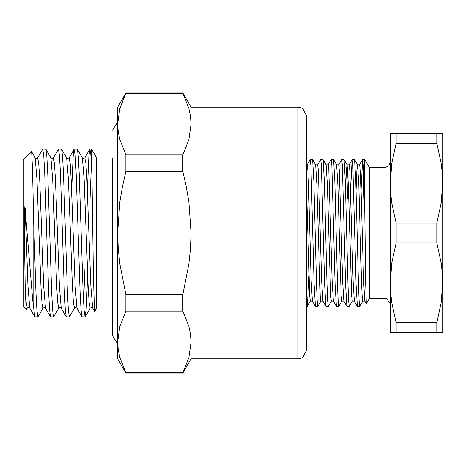 <?xml version="1.0" encoding="UTF-8"?>
<svg xmlns="http://www.w3.org/2000/svg" width="466" height="466" viewBox="0 0 466 466"><rect width="100%" height="100%" fill="white"/><g stroke="black" fill="none" stroke-linecap="round" stroke-linejoin="round"><path stroke-width="0.7" d="M396.147 322.763L396.147 332.608L390.275 332.608L390.275 282.804L390.671 292.939L391.824 302.976L396.147 322.763L436.828 322.763L441.151 302.952L442.7 282.804L442.304 272.668L441.151 262.632L436.828 242.844L436.828 223.156L396.147 223.156L396.147 242.844L391.824 262.655L390.275 282.804L390.275 183.196L390.671 193.332L391.824 203.368L396.147 223.156M396.147 133.393L396.147 143.237L391.824 163.048L390.275 183.196L390.275 133.393L442.7 133.393L442.7 183.196L442.304 173.061L441.151 163.024L436.828 143.237L436.828 133.393M396.147 332.608L436.828 332.608L436.828 322.763M442.7 288.046L442.7 332.608L436.828 332.608M396.147 242.844L436.828 242.844M396.147 143.237L436.828 143.237M436.828 223.156L441.151 203.345L442.7 183.196L442.7 177.954M442.7 282.804L442.7 183.196M369.305 298.531L385.033 298.531L385.033 167.469L369.305 167.469L369.305 298.531L366.334 303.681L365.688 284.213L364.767 210.446L364.767 159.605L362.6 159.657L361.103 189.668M364.767 210.446L363.317 165.191L362.659 159.605M385.033 167.469L388.737 165.931L390.275 162.226L390.275 183.196M366.305 303.675L364.814 301.094L363.567 281.19L360.946 184.81L360.288 170.038L359.635 164.847L357.538 164.847L358.849 184.81L361.47 281.19L362.123 295.962L362.781 301.153L364.843 301.153M364.476 198.924L361.377 198.924M310.234 159.605L312.634 159.657L313.88 181.099L316.501 284.901L317.16 300.809L317.812 306.395L315.418 306.343L314.166 284.901L310.892 165.191L310.234 159.605L307.176 164.847M320.719 159.605L323.119 159.657L324.365 181.099L326.986 284.901L327.645 300.809L328.297 306.395L325.903 306.343L324.651 284.901L321.377 165.191L320.719 159.605L317.661 164.847M331.204 159.605L333.604 159.657L334.85 181.099L337.471 284.901L338.13 300.809L338.782 306.395L336.388 306.343L335.136 284.901L331.862 165.191L331.204 159.605L328.146 164.847M341.689 159.605L344.089 159.657L345.335 181.099L347.956 284.901L348.615 300.809L349.267 306.395L346.873 306.343L345.621 284.901L342.347 165.191L341.689 159.605L338.631 164.847M352.174 159.605L354.574 159.657L355.82 181.099L358.441 284.901L359.1 300.809L359.752 306.395L357.358 306.343L356.106 284.901L352.832 165.191L352.115 159.657L350.618 189.668M347.083 164.847L349.151 164.847L349.803 170.038L353.082 281.19L354.329 301.094L357.358 306.343M336.598 164.847L338.666 164.847L339.318 170.038L342.597 281.19L343.844 301.094L346.873 306.343M347.409 198.924L348.102 177.703M326.113 164.847L328.18 164.847L328.833 170.038L332.112 281.19L333.359 301.094L336.388 306.343M315.628 164.847L317.695 164.847L318.348 170.038L321.627 281.19L322.874 301.094L325.903 306.343M306.395 164.847L307.21 164.847L307.863 170.038L308.521 184.81L311.142 281.19L312.389 301.094L315.418 306.343M306.395 183.959L309.698 295.962L310.356 301.153L312.418 301.153M312.634 159.657L315.663 164.906L316.909 184.81L320.183 295.962L320.841 301.153L322.903 301.153M323.119 159.657L326.148 164.906L327.394 184.81L330.668 295.962L331.326 301.153L333.388 301.153M333.604 159.657L336.633 164.906L337.879 184.81L341.153 295.962L341.811 301.153L343.873 301.153M345.586 189.668L346.395 170.038L347.053 164.847M344.089 159.657L347.118 164.906L348.364 184.81L351.638 295.962L352.296 301.153L354.358 301.153M356.071 189.668L356.88 170.038L357.538 164.847M359.752 306.395L362.81 301.153M363.183 198.924L363.83 176.69M349.267 306.395L352.325 301.153M338.782 306.395L341.84 301.153M328.297 306.395L331.355 301.153M317.812 306.395L320.87 301.153M306.395 295.345L307.391 306.343L308.888 276.332M96.695 307.968L96.695 158.032L91.552 149.12L93.357 272.587L94.447 310.455L94.68 311.463L96.695 307.968L112.422 307.968L112.422 158.032L96.695 158.032M25.135 284.394L26.195 302.504L27.313 308.113L26.411 309.5L25.991 306.121L25.135 284.394L24.366 233L24.407 214.29L24.879 206.298L32.731 300.442L34.781 316.775L37.915 316.88L36.931 310.49L35.946 292.31L33.785 226.156L33.785 308.76M119.838 108.537L125.878 93.293L182.847 93.293L182.847 92.955L125.878 92.955L119.838 108.526L117.665 124.038L118.224 131.837L119.844 139.561L125.878 154.782L125.878 171.511L182.847 171.511L182.847 154.782L125.878 154.782M182.847 154.782L188.887 139.55L191.06 124.038L190.501 116.232L188.881 108.508L182.847 93.293M182.847 294.489L125.878 294.489L125.878 311.218L182.847 311.218L182.847 294.489L188.87 264.123L190.507 248.582L191.06 233L188.899 202.087L186.307 186.755L182.847 171.511M125.878 171.511L122.418 186.755L119.826 202.087L117.665 233L118.218 248.582L119.855 264.123L125.878 294.489M188.887 357.463L182.847 372.707L125.878 372.707L125.878 373.045L117.665 358.82L117.665 341.962L118.224 349.768L119.844 357.492L125.878 372.707M191.06 358.82L191.06 107.18L298.007 107.18L298.007 358.82L191.06 358.82L182.847 373.045L188.887 357.474L191.06 341.962L190.501 334.163L188.881 326.439L182.847 311.218M125.878 311.218L119.838 326.45L117.665 341.962L117.665 107.18L125.878 92.955M298.007 107.18L300.972 107.722L302.83 108.706L306.395 115.568L306.395 233L306.395 154.363M306.395 233L306.395 350.432L302.83 357.294L300.972 358.278L298.007 358.82M26.434 309.529L23.3 306.395L23.3 159.605L31.414 151.491L31.7 152.557L32.498 168.558L33.785 226.156M71.63 190.245L73.168 156.36L74.1 149.225L69.09 157.887L67.861 158.556L66.632 157.887L68.467 179.806L72.399 286.194L73.378 302.504L74.496 308.113L69.37 316.88L68.386 310.496L67.401 292.31L63.469 173.69L62.555 156.36L61.623 149.225L58.489 149.12L53.363 157.887L52.134 158.556L50.905 157.887L52.74 179.806L56.671 286.194L57.65 302.504L58.768 308.113L53.642 316.88L52.658 310.496L51.674 292.31L47.742 173.69L46.827 156.36L45.895 149.225L42.761 149.12L37.635 157.887L36.406 158.556L35.177 157.887L37.012 179.806L40.944 286.194L41.923 302.504L43.041 308.113L37.915 316.88M87.358 190.245L88.895 156.36L89.827 149.225L90.73 153.291L91.552 165.576M74.1 149.225L75.201 155.504L76.185 173.69L80.117 292.31L81.032 309.64L81.964 316.775L85.097 316.88L84.113 310.496L83.129 292.31L79.197 173.69L78.282 156.36L77.35 149.225L74.216 149.12M83.589 302.306L84.963 267.076M58.489 149.12L59.473 155.504L60.458 173.69L64.39 292.31L65.304 309.64L66.236 316.775L69.37 316.88M42.761 149.12L43.746 155.504L44.73 173.69L48.662 292.31L49.577 309.64L50.509 316.775L53.642 316.88M87.684 275.755L86.146 309.64L85.097 316.88M91.453 163.694L90.078 198.924M25.135 208.185L27.937 286.194L29.772 308.113L28.543 307.443L27.313 308.113M37.635 157.887L38.754 163.496L39.732 179.806L43.664 286.194L45.499 308.113L44.27 307.443L43.041 308.113M53.363 157.887L54.481 163.496L55.46 179.806L59.392 286.194L61.227 308.113L59.998 307.443L58.768 308.113M69.09 157.887L70.209 163.496L71.187 179.806L75.119 286.194L76.954 308.113L75.725 307.443L74.496 308.113M89.827 149.225L84.818 157.887L85.936 163.496L86.915 179.806L90.847 286.194L92.682 308.113L94.615 311.457M84.818 157.887L83.589 158.556L82.36 157.887L84.195 179.806L88.126 286.194L89.105 302.504L90.223 308.113L85.214 316.775M352.115 159.657L349.116 164.847M362.6 159.657L359.601 164.847M310.385 301.153L307.391 306.343M357.603 164.906L354.574 159.657M369.305 167.469L364.767 159.605M385.033 298.531L386.652 298.788L390.275 303.774M306.395 306.395L307.327 306.395M191.06 107.18L182.847 92.955M182.847 373.045L125.878 373.045M81.964 316.775L76.954 308.113M66.236 316.775L61.227 308.113M50.509 316.775L45.499 308.113M34.781 316.775L29.772 308.113M92.682 308.113L91.453 307.443L90.223 308.113M35.177 157.887L31.496 151.52M50.905 157.887L45.895 149.225M66.632 157.887L61.623 149.225M82.36 157.887L77.35 149.225M112.422 307.968L112.527 335.753L117.665 344.089M112.422 158.032L112.527 335.753M91.552 149.12L89.944 149.12M117.665 121.911L112.527 130.247"/></g></svg>
